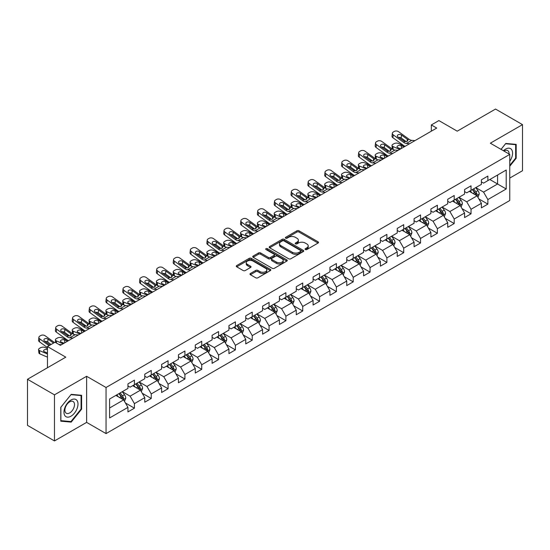 <?xml version="1.0" encoding="UTF-8"?>
<svg xmlns="http://www.w3.org/2000/svg" width="550" height="550" viewBox="0 0 550 550"><rect width="100%" height="100%" fill="white"/><g stroke="black" fill="none" stroke-linecap="round" stroke-linejoin="round"><path stroke-width="0.82" d="M305.346 249.542A1.045 0.605 0 0 0 306.831 249.542L318.079 243.045A1.499 0.866 0 0 0 318.519 242.433A1.499 0.866 0 0 0 318.079 241.821L299.021 230.814A1.499 0.866 0 0 0 296.904 230.814L285.649 237.311A1.045 0.605 0 0 0 285.34 237.738A1.045 0.605 0 0 0 285.649 238.171A1.045 0.605 0 0 0 287.134 238.171L288.592 237.325A4.792 2.764 0 0 1 295.364 237.325L296.952 238.246A4.792 2.764 0 0 1 298.361 240.199A4.792 2.764 0 0 1 296.952 242.158L295.501 242.997A1.045 0.605 0 0 0 295.192 243.43A1.045 0.605 0 0 0 295.501 243.856A1.045 0.605 0 0 0 296.979 243.856L298.437 243.018A4.792 2.764 0 0 1 305.216 243.018L306.804 243.932A4.792 2.764 0 0 1 308.206 245.891A4.792 2.764 0 0 1 306.804 247.844L305.346 248.683A1.045 0.605 0 0 0 305.044 249.116A1.045 0.605 0 0 0 305.346 249.542L305.346 248.683M250.408 273.494A1.499 0.866 0 0 0 249.975 274.106A1.499 0.866 0 0 0 250.408 274.718L255.757 277.805A1.499 0.866 0 0 0 257.874 277.805L270.373 270.586A1.499 0.866 0 0 0 270.813 269.974A1.499 0.866 0 0 0 270.373 269.369L251.309 258.363A1.499 0.866 0 0 0 249.191 258.363L236.699 265.574A1.499 0.866 0 0 0 236.259 266.186A1.499 0.866 0 0 0 236.699 266.798L243.155 270.531A1.499 0.866 0 0 0 245.272 270.531L250.621 267.438A1.499 0.866 0 0 0 251.061 266.826A1.499 0.866 0 0 0 250.621 266.221L247.417 264.371A4.008 2.31 0 0 1 246.249 262.735A4.008 2.31 0 0 1 248.717 260.597A4.008 2.31 0 0 1 253.083 261.099L265.636 268.345A4.008 2.31 0 0 1 266.805 269.974A4.008 2.31 0 0 1 264.337 272.113A4.008 2.31 0 0 1 259.971 271.611L257.874 270.407A1.499 0.866 0 0 0 255.757 270.407L250.408 273.494L250.408 274.718L255.757 271.652L255.757 270.407M509.768 178.076L522.5 170.727L522.5 124.63L495.529 109.058L457.229 131.175L438.886 120.581L431.331 124.946L436.728 128.061L60.404 345.324L55.014 342.21L47.458 346.569L47.458 367.751M54.471 394.845L54.471 440.942L86.625 422.379L86.625 376.283L54.471 394.845L27.5 379.273L65.801 357.163L47.458 346.569M86.625 376.283L106.047 387.496L509.768 154.406L509.768 200.502L106.047 433.592L106.047 387.496M522.5 124.63L490.346 143.192L509.768 154.406M288.695 258.789A1.499 0.866 0 0 0 290.812 258.789L303.311 251.577A1.499 0.866 0 0 0 303.744 250.965A1.499 0.866 0 0 0 303.311 250.353L284.247 239.346A1.499 0.866 0 0 0 282.129 239.346L269.631 246.558A1.499 0.866 0 0 0 269.191 247.17A1.499 0.866 0 0 0 269.631 247.782L288.695 258.789M266.399 249.769A1.045 0.605 0 0 1 267.458 249.913L286.818 261.092L274.347 268.297A1.499 0.866 0 0 1 272.229 268.297L253.165 257.29L258.514 254.224L258.514 252.979L253.165 256.066A1.499 0.866 0 0 0 252.725 256.678A1.499 0.866 0 0 0 253.165 257.29L253.165 256.066M258.514 254.224A1.499 0.866 0 0 1 260.631 254.224L260.631 252.979A1.499 0.866 0 0 0 258.514 252.979M260.631 252.979L268.359 257.441A1.499 0.866 0 0 0 270.476 257.441L274.024 255.393A1.499 0.866 0 0 0 274.464 254.788A1.499 0.866 0 0 0 274.024 254.176L265.98 249.528A1.045 0.605 0 0 1 265.671 249.095A1.045 0.605 0 0 1 266.317 248.538A1.045 0.605 0 0 1 267.458 248.669L286.839 259.861A1.499 0.866 0 0 1 287.279 260.473A1.499 0.866 0 0 1 286.839 261.085L286.839 259.861M54.471 440.942L27.5 425.37L27.5 379.273M125.414 402.971L134.42 408.176L134.42 403.631L144.774 397.65L144.774 402.194L151.25 398.461L151.25 393.91L161.611 387.929L161.611 392.48L168.08 388.74L168.08 384.196L178.441 378.214L178.441 382.759L184.91 379.026L184.91 374.474L195.271 368.5L195.271 373.044L201.74 369.304L201.74 364.76L212.101 358.779L212.101 363.33L218.577 359.59L218.577 355.046L228.931 349.064L228.931 353.609L235.407 349.876L235.407 345.324L245.761 339.343L245.761 343.894L252.237 340.154L252.237 335.61L262.591 329.629L262.591 334.173L269.067 330.44L269.067 325.889L279.421 319.914L279.421 324.459L285.897 320.719L285.897 316.174L296.257 310.193L296.257 314.744L302.727 311.004L302.727 306.453L313.087 300.479L313.087 305.023L319.557 301.283L319.557 296.739L329.918 290.757L329.918 295.309L336.387 291.569L336.387 287.024L346.748 281.043L346.748 285.587L353.224 281.854L353.224 277.303L363.578 271.322L363.578 275.873L370.054 272.133L370.054 267.589L380.408 261.607L380.408 266.152L386.884 262.419L386.884 257.868L397.237 251.893L397.237 256.438L403.714 252.697L403.714 248.153L414.067 242.172L414.067 246.723L420.544 242.983L420.544 238.439L430.904 232.458L430.904 237.002L437.374 233.269L437.374 228.718L447.734 222.736L447.734 227.288L454.204 223.548L454.204 219.003L464.564 213.022L464.564 217.566L471.034 213.833L471.034 209.282L481.394 203.308L481.394 207.852L487.871 204.112L487.871 199.567L506.206 188.98L506.206 170.039L497.578 175.024L497.578 183.996L506.206 188.98M134.42 408.176L127.944 411.916L127.944 407.364L109.601 417.952L109.601 399.018L127.944 388.431L127.944 383.879L134.42 380.146L134.42 384.691L144.774 378.709L144.774 374.165L151.25 370.425L151.25 374.976L161.611 368.995L161.611 364.451L168.08 360.711L168.08 365.255L178.441 359.281L178.441 354.729L184.91 350.996L184.91 355.541L195.271 349.559L195.271 345.015L201.74 341.275L201.74 345.826L212.101 339.845L212.101 335.294L218.577 331.561L218.577 336.105L228.931 330.124L228.931 325.579L235.407 321.839L235.407 326.391L245.761 320.409L245.761 315.865L252.237 312.125L252.237 316.669L262.591 310.695L262.591 306.144L269.067 302.411L269.067 306.955L279.421 300.974L279.421 296.429L285.897 292.689L285.897 297.241L296.257 291.259L296.257 286.708L302.727 282.975L302.727 287.519L313.087 281.538L313.087 276.994L319.557 273.254L319.557 277.805L329.918 271.824L329.918 267.272L336.387 263.539L336.387 268.084L346.748 262.103L346.748 257.558L353.224 253.818L353.224 258.369L363.578 252.388L363.578 247.844L370.054 244.104L370.054 248.648L380.408 242.674L380.408 238.123L386.884 234.389L386.884 238.934L397.237 232.952L397.237 228.408L403.714 224.668L403.714 229.219L414.067 223.238L414.067 218.687L420.544 214.954L420.544 219.498L430.904 213.517L430.904 208.972L437.374 205.232L437.374 209.784L447.734 203.803L447.734 199.258L454.204 195.518L454.204 200.062L464.564 194.088L464.564 189.537L471.034 185.804L471.034 190.348L481.394 184.367L481.394 179.822L487.871 176.083L487.871 180.634L506.206 170.039M132.694 385.688L140.463 390.177L130.103 396.151L122.334 391.669M127.944 385.935L130.103 387.186L134.42 384.691M130.103 396.151L134.42 403.631M140.463 390.177L144.774 397.65M149.524 375.973L157.293 380.456L146.933 386.437L139.164 381.954M144.774 376.221L146.933 377.465L151.25 374.976M146.933 386.437L151.25 393.91M157.293 380.456L161.611 387.929M166.354 366.252L174.123 370.741L163.762 376.723L155.994 372.233M161.611 366.506L163.762 367.751L168.08 365.255M163.762 376.723L168.08 384.196M174.123 370.741L178.441 378.214M183.184 356.538L190.953 361.02L180.599 367.001L172.831 362.519M178.441 356.785L180.599 358.029L184.91 355.541M180.599 367.001L184.91 374.474M190.953 361.02L195.271 368.5M200.014 346.823L207.783 351.306L197.429 357.287L189.661 352.797M195.271 347.071L197.429 348.315L201.74 345.826M197.429 357.287L201.74 364.76M207.783 351.306L212.101 358.779M216.844 337.102L224.613 341.591L214.259 347.566L206.491 343.083M212.101 337.349L214.259 338.601L218.577 336.105M214.259 347.566L218.577 355.046M224.613 341.591L228.931 349.064M233.681 327.387L241.443 331.87L231.089 337.851L223.321 333.369M228.931 327.635L231.089 328.879L235.407 326.391M231.089 337.851L235.407 345.324M241.443 331.87L245.761 339.343M250.511 317.666L258.28 322.156L247.919 328.13L240.151 323.647M245.761 317.921L247.919 319.165L252.237 316.669M247.919 328.13L252.237 335.61M258.28 322.156L262.591 329.629M267.341 307.952L275.11 312.434L264.749 318.416L256.981 313.933M262.591 308.199L264.749 309.444L269.067 306.955M264.749 318.416L269.067 325.889M275.11 312.434L279.421 319.914M284.171 298.238L291.94 302.72L281.579 308.701L273.811 304.212M279.421 298.485L281.579 299.729L285.897 297.241M281.579 308.701L285.897 316.174M291.94 302.72L296.257 310.193M301.001 288.516L308.77 292.999L298.409 298.98L290.641 294.498M296.257 288.764L298.409 290.015L302.727 287.519M298.409 298.98L302.727 306.453M308.77 292.999L313.087 300.479M317.831 278.802L325.6 283.284L315.246 289.266L307.478 284.776M313.087 279.049L315.246 280.294L319.557 277.805M315.246 289.266L319.557 296.739M325.6 283.284L329.918 290.757M334.661 269.081L342.43 273.57L332.076 279.544L324.308 275.062M329.918 269.335L332.076 270.579L336.387 268.084M332.076 279.544L336.387 287.024M342.43 273.57L346.748 281.043M351.491 259.366L359.26 263.849L348.906 269.83L341.137 265.347M346.748 259.614L348.906 260.858L353.224 258.369M348.906 269.83L353.224 277.303M359.26 263.849L363.578 271.322M368.328 249.645L376.09 254.134L365.736 260.116L357.967 255.626M363.578 249.899L365.736 251.144L370.054 248.648M365.736 260.116L370.054 267.589M376.09 254.134L380.408 261.607M385.158 239.931L392.927 244.413L382.566 250.394L374.797 245.912M380.408 240.178L382.566 241.423L386.884 238.934M382.566 250.394L386.884 257.868M392.927 244.413L397.237 251.893M401.988 230.216L409.757 234.699L399.396 240.68L391.627 236.191M397.237 230.464L399.396 231.708L403.714 229.219M399.396 240.68L403.714 248.153M409.757 234.699L414.067 242.172M418.818 220.495L426.587 224.984L416.226 230.959L408.457 226.476M414.067 220.742L416.226 221.994L420.544 219.498M416.226 230.959L420.544 238.439M426.587 224.984L430.904 232.458M435.648 210.781L443.417 215.263L433.056 221.244L425.288 216.762M430.904 211.028L433.056 212.272L437.374 209.784M433.056 221.244L437.374 228.718M443.417 215.263L447.734 222.736M452.478 201.059L460.247 205.549L449.893 211.53L442.124 207.041M447.734 201.314L449.893 202.558L454.204 200.062M449.893 211.53L454.204 219.003M460.247 205.549L464.564 213.022M469.308 191.345L477.077 195.827L466.723 201.809L458.954 197.326M464.564 191.593L466.723 192.837L471.034 190.348M466.723 201.809L471.034 209.282M477.077 195.827L481.394 203.308M489.809 179.513L497.578 183.996L483.553 192.094L475.784 187.605M481.394 181.878L483.553 183.123L487.871 180.634M483.553 192.094L487.871 199.567M86.625 422.379L106.047 433.592M431.331 124.946L431.331 131.175M109.601 407.99L123.633 399.891L115.864 395.409M123.633 399.891L127.944 407.364M478.857 198.914L487.871 204.112M462.027 208.629L471.034 213.833M445.197 218.35L454.204 223.548M428.368 228.064L437.374 233.269M411.538 237.779L420.544 242.983M394.707 247.5L403.714 252.697M377.871 257.214L386.884 262.419M361.041 266.936L370.054 272.133M344.211 276.65L353.224 281.854M327.381 286.371L336.387 291.569M310.551 296.086L319.557 301.283M293.721 305.8L302.727 311.004M276.891 315.521L285.897 320.719M260.061 325.236L269.067 330.44M243.224 334.957L252.237 340.154M226.394 344.671L235.407 349.876M209.564 354.386L218.577 359.59M192.734 364.107L201.74 369.304M175.904 373.821L184.91 379.026M159.074 383.543L168.08 388.74M142.244 393.257L151.25 398.461M509.768 166.251L516.189 158.262L516.189 144.382L505.78 143.454L501.029 149.359M60.782 421.19L71.198 422.118L81.606 409.166L81.606 395.285L71.198 394.357L60.782 407.309L60.782 421.19M515.646 157.953L516.189 158.262M81.07 408.856L81.606 409.166M70.097 421.486L71.198 422.118M305.766 249.686L306.804 249.088A4.792 2.764 0 0 0 308.206 247.136L308.206 245.891M298.361 240.199L298.361 241.45A4.792 2.764 0 0 1 296.952 243.403L295.921 244.001M318.065 243.059L299.021 232.066A1.499 0.866 0 0 0 296.904 232.066L286.069 238.315M303.291 251.584L284.247 240.591A1.499 0.866 0 0 0 282.129 240.591L269.651 247.796M300.664 251.391A1.045 0.605 0 0 0 300.967 250.965A1.045 0.605 0 0 0 300.664 250.532L283.931 240.873A1.045 0.605 0 0 0 282.446 240.873L280.913 241.759A4.792 2.764 0 0 0 279.51 243.719A4.792 2.764 0 0 0 280.913 245.671L292.346 252.278A4.792 2.764 0 0 0 299.124 252.278L300.664 251.391L300.664 252.636A1.045 0.605 0 0 0 300.967 252.209L300.967 250.965M279.51 243.719L279.51 244.963A4.792 2.764 0 0 0 280.913 246.923L280.913 245.671M300.664 252.636L299.124 253.522A4.792 2.764 0 0 1 292.346 253.522L280.913 246.923M260.631 254.224L268.359 258.692A1.499 0.866 0 0 0 270.476 258.692L274.024 256.644A1.499 0.866 0 0 0 274.464 256.032L274.464 254.788M276.382 262.075A4.008 2.31 0 0 0 280.748 262.577A4.008 2.31 0 0 0 283.222 260.439A4.008 2.31 0 0 0 282.047 258.803L277.626 256.252A1.499 0.866 0 0 0 275.509 256.252L271.961 258.301A1.499 0.866 0 0 0 271.521 258.913A1.499 0.866 0 0 0 271.961 259.524L276.382 262.075L276.382 263.319A4.008 2.31 0 0 0 280.748 263.821A4.008 2.31 0 0 0 283.222 261.683L283.222 260.439M271.521 258.913L271.521 260.157A1.499 0.866 0 0 0 271.961 260.769L271.961 259.524M276.382 263.319L271.961 260.769M266.805 269.974L266.805 271.226A4.008 2.31 0 0 1 264.337 273.364A4.008 2.31 0 0 1 259.971 272.862L257.874 271.652A1.499 0.866 0 0 0 255.757 271.652M246.249 262.735L246.249 263.979A4.008 2.31 0 0 0 247.417 265.616L247.417 264.371M250.601 267.451L247.417 265.616M270.373 269.369L270.373 270.586L251.309 259.607A1.499 0.866 0 0 0 249.191 259.607L236.72 266.812M477.929 197.306L479.215 194.074A4.042 2.337 -120 0 0 477.922 190.63L475.695 187.66M405.096 146.321L398.283 143.385A3.053 1.526 -5.9 0 0 393.979 143.708L392.899 144.327A3.053 1.526 -5.9 0 0 392.006 145.564A3.053 1.526 -5.9 0 0 392.886 146.499L393.202 149.566M471.817 192.789L470.305 190.774M399.699 149.435L392.886 146.499M476.451 195.47L477.029 194.246A4.042 2.337 -120 0 0 475.874 191.812L473.646 188.843M472.636 189.427L475.104 192.72A2.062 1.189 60 0 1 475.482 193.346L477.029 194.246M404.119 146.884L401.163 145.606A2.441 1.224 174.1 0 0 397.726 145.867A2.441 1.224 174.1 0 0 397.011 146.85A2.441 1.224 174.1 0 0 397.712 147.599L400.668 148.878M392.425 149.119A3.053 1.526 174.1 0 1 392.342 148.851L392.006 145.564M400.936 148.72A2.441 1.224 -5.9 0 0 400.139 148.644M472.354 189.585L474.581 192.562A4.042 2.337 60 0 1 475.736 194.996M409.558 143.743L406.347 143.468A7.631 4.407 60 0 1 403.556 142.306L393.223 134.833L392.886 137.727A3.053 1.966 -173.3 0 1 392.013 136.132L392.349 133.238A3.053 1.966 6.7 0 0 393.223 134.833M405.109 146.314A11.447 6.607 60 0 1 403.219 145.2L392.886 137.727M414.954 140.628L411.737 140.353A7.631 4.407 60 0 1 408.953 139.191L398.619 131.718A3.053 1.966 6.7 0 0 394.322 131.416L393.243 132.041A3.053 1.966 6.7 0 0 392.349 133.238M407.268 141.288L407.186 139.178L407.784 139.865L407.192 141.336L404.717 141.639L398.049 137.06A2.441 1.574 -173.3 0 1 397.348 135.781A2.441 1.574 -173.3 0 1 398.062 134.826A2.441 1.574 -173.3 0 1 401.5 135.066L401.163 137.961L406.292 141.673M401.163 137.961A2.441 1.574 6.7 0 0 398.551 137.424M407.186 139.178L401.5 135.066M408.953 139.191L407.784 139.865L407.908 140.305M509.768 161.26A9.921 5.727 120 0 0 511.638 157.754A9.921 5.727 120 0 0 511.019 148.974A9.921 5.727 120 0 0 503.415 150.741M514.979 144.272L515.646 144.664L515.646 158.111L509.768 165.426M501.05 149.373L505.56 143.756L515.646 144.664M509.08 154.007A6.793 3.919 120 0 0 507.678 150.59A6.793 3.919 120 0 0 504.02 151.092M70.977 416.212A9.921 5.727 120 0 0 77.99 404.064A9.921 5.727 120 0 0 70.977 400.015A9.921 5.727 120 0 0 63.965 412.163A9.921 5.727 120 0 0 70.977 416.212M69.706 412.919A6.793 3.919 120 0 0 74.14 406.938A6.793 3.919 120 0 0 73.095 401.493A6.793 3.919 120 0 0 69.706 401.83A6.793 3.919 120 0 0 65.264 407.818A6.793 3.919 120 0 0 66.309 413.256A6.793 3.919 120 0 0 69.706 412.919M60.892 407.213L70.977 394.666L81.07 395.567L81.07 409.014L70.977 421.561L60.892 420.661L60.892 407.213M80.396 395.175L81.07 395.567M461.099 207.02L462.385 203.789A4.042 2.337 -120 0 0 461.092 200.344L458.865 197.374M392.728 153.464L389.51 153.189A7.631 4.407 60 0 1 386.726 152.027L376.393 144.554L376.056 147.448L386.389 154.921A11.447 6.607 60 0 0 388.279 156.028L381.446 153.099A3.053 1.526 -5.9 0 0 377.149 153.422L376.069 154.048A3.053 1.526 -5.9 0 0 375.176 155.279A3.053 1.526 -5.9 0 0 376.056 156.214L376.372 159.28M454.987 202.51L453.468 200.489M382.869 159.156L376.056 156.214M459.621 205.184L460.199 203.961A4.042 2.337 -120 0 0 459.044 201.534L456.816 198.557M455.806 199.141L458.274 202.441A2.062 1.189 60 0 1 458.645 203.067L460.199 203.961M387.289 156.599L384.333 155.327A2.441 1.224 174.1 0 0 380.896 155.581A2.441 1.224 174.1 0 0 380.174 156.571A2.441 1.224 174.1 0 0 380.882 157.314L383.838 158.593M375.595 158.84A3.053 1.526 174.1 0 1 375.513 158.565L375.176 155.279M384.106 158.441A2.441 1.224 -5.9 0 0 383.309 158.366M455.524 199.306L457.751 202.276A4.042 2.337 60 0 1 458.906 204.71M444.269 216.741L445.555 213.51A4.042 2.337 -120 0 0 444.263 210.066L442.035 207.089M371.429 165.756L364.616 162.821A3.053 1.526 -5.9 0 0 360.319 163.137L359.239 163.762A3.053 1.526 -5.9 0 0 358.346 165A3.053 1.526 -5.9 0 0 359.226 165.935L359.542 169.001M438.151 212.224L436.638 210.203M366.039 168.871L359.226 165.935M442.791 214.906L443.369 213.682A4.042 2.337 -120 0 0 442.214 211.248L439.986 208.278M438.976 208.863L441.444 212.156A2.062 1.189 60 0 1 441.815 212.781L443.369 213.682M370.459 166.32L367.503 165.041A2.441 1.224 174.1 0 0 364.059 165.296A2.441 1.224 174.1 0 0 363.344 166.286A2.441 1.224 174.1 0 0 364.045 167.035L367.008 168.314M358.765 168.554A3.053 1.526 174.1 0 1 358.683 168.286L358.346 165M367.276 168.156A2.441 1.224 -5.9 0 0 366.479 168.08M438.694 209.021L440.914 211.998A4.042 2.337 60 0 1 442.076 214.424M398.124 150.349L394.907 150.074A7.631 4.407 60 0 1 392.116 148.912L381.789 141.439A3.053 1.966 6.7 0 0 377.486 141.137L376.406 141.756A3.053 1.966 6.7 0 0 375.519 142.952A3.053 1.966 6.7 0 0 376.393 144.554M390.438 151.002L390.349 148.892L390.954 149.579L390.362 151.051L387.888 151.353L381.219 146.781A2.441 1.574 -173.3 0 1 380.518 145.496A2.441 1.574 -173.3 0 1 381.232 144.54A2.441 1.574 -173.3 0 1 384.67 144.787L384.333 147.682L389.455 151.387M384.333 147.682A2.441 1.574 6.7 0 0 381.721 147.146M376.056 147.448A3.053 1.966 -173.3 0 1 375.183 145.846L375.519 142.952M390.349 148.892L384.67 144.787M392.116 148.912L390.954 149.579L391.071 150.019M375.897 163.178L372.68 162.903A7.631 4.407 60 0 1 369.896 161.741L359.562 154.268L359.226 157.162A3.053 1.966 -173.3 0 1 358.353 155.567L358.689 152.666A3.053 1.966 6.7 0 0 359.562 154.268M371.449 165.749A11.447 6.607 60 0 1 369.552 164.636L359.226 157.162M381.294 160.064L378.077 159.789A7.631 4.407 60 0 1 375.286 158.627L364.959 151.154A3.053 1.966 6.7 0 0 360.656 150.851L359.576 151.477A3.053 1.966 6.7 0 0 358.689 152.666M373.608 160.724L373.519 158.613L374.124 159.301L373.533 160.765L371.058 161.067L364.389 156.496A2.441 1.574 -173.3 0 1 363.688 155.217A2.441 1.574 -173.3 0 1 364.402 154.261A2.441 1.574 -173.3 0 1 367.84 154.502L367.503 157.396L372.625 161.102M367.503 157.396A2.441 1.574 6.7 0 0 364.891 156.86M373.519 158.613L367.84 154.502M375.286 158.627L374.124 159.301L374.241 159.741M427.439 226.456L428.718 223.224A4.042 2.337 -120 0 0 427.433 219.78L425.205 216.81M354.599 175.471L347.786 172.535A3.053 1.526 -5.9 0 0 343.489 172.858L342.409 173.477A3.053 1.526 -5.9 0 0 341.516 174.714A3.053 1.526 -5.9 0 0 342.396 175.649L342.712 178.716M421.321 221.946L419.808 219.924M349.202 178.592L342.396 175.649M425.961 224.62L426.539 223.396A4.042 2.337 -120 0 0 425.384 220.962L423.156 217.992M422.139 218.577L424.614 221.877A2.062 1.189 60 0 1 424.985 222.502L426.539 223.396M353.629 176.034L350.666 174.756A2.441 1.224 174.1 0 0 347.229 175.017A2.441 1.224 174.1 0 0 346.514 176.007A2.441 1.224 174.1 0 0 347.215 176.749L350.178 178.028M341.935 178.276A3.053 1.526 174.1 0 1 341.853 178.001L341.516 174.714M350.446 177.87A2.441 1.224 -5.9 0 0 349.649 177.801M421.857 218.742L424.084 221.712A4.042 2.337 60 0 1 425.246 224.146M410.609 236.177L411.888 232.939A4.042 2.337 -120 0 0 410.603 229.501L408.375 226.524M342.238 182.614L339.02 182.339A7.631 4.407 60 0 1 336.229 181.177L325.903 173.704L325.559 176.598L335.892 184.071A11.447 6.607 60 0 0 337.782 185.178L330.956 182.249A3.053 1.526 -5.9 0 0 326.659 182.572L325.579 183.198A3.053 1.526 -5.9 0 0 324.686 184.436A3.053 1.526 -5.9 0 0 325.559 185.364L325.875 188.437M404.491 231.66L402.978 229.639M332.372 188.306L325.559 185.364M409.131 234.334L409.709 233.117A4.042 2.337 -120 0 0 408.554 230.684L406.326 227.707M405.309 228.291L407.784 231.591A2.062 1.189 60 0 1 408.155 232.217L409.709 233.117M336.799 185.749L333.836 184.477A2.441 1.224 174.1 0 0 330.399 184.731A2.441 1.224 174.1 0 0 329.684 185.721A2.441 1.224 174.1 0 0 330.385 186.471L333.348 187.742M325.098 187.99A3.053 1.526 174.1 0 1 325.022 187.715L324.686 184.436M333.616 187.591A2.441 1.224 -5.9 0 0 332.812 187.516M405.027 228.456L407.254 231.433A4.042 2.337 60 0 1 408.416 233.86M393.779 245.891L395.058 242.66A4.042 2.337 -120 0 0 393.772 239.216L391.545 236.246M320.939 194.906L314.126 191.971A3.053 1.526 -5.9 0 0 309.829 192.294L308.749 192.913A3.053 1.526 -5.9 0 0 307.856 194.15A3.053 1.526 -5.9 0 0 308.729 195.085L309.045 198.151M387.661 241.374L386.148 239.36M315.542 198.021L308.729 195.085M392.301 244.056L392.879 242.832A4.042 2.337 -120 0 0 391.717 240.398L389.489 237.428M388.479 238.012L390.947 241.312A2.062 1.189 60 0 1 391.325 241.938L392.879 242.832M319.969 195.47L317.006 194.191A2.441 1.224 174.1 0 0 313.569 194.452A2.441 1.224 174.1 0 0 312.854 195.436A2.441 1.224 174.1 0 0 313.555 196.185L316.511 197.464M308.268 197.704A3.053 1.526 174.1 0 1 308.192 197.436L307.856 194.15M316.779 197.306A2.441 1.224 -5.9 0 0 315.982 197.237M388.197 238.178L390.424 241.147A4.042 2.337 60 0 1 391.579 243.581M359.067 172.892L355.85 172.618A7.631 4.407 60 0 1 353.059 171.456L342.732 163.989L342.396 166.884A3.053 1.966 -173.3 0 1 341.522 165.282L341.859 162.387A3.053 1.966 6.7 0 0 342.732 163.989M354.619 175.464A11.447 6.607 60 0 1 352.722 174.35L342.396 166.884M364.457 169.778L361.247 169.503A7.631 4.407 60 0 1 358.456 168.341L348.123 160.875A3.053 1.966 6.7 0 0 343.826 160.572L342.746 161.191A3.053 1.966 6.7 0 0 341.859 162.387M356.778 170.438L356.689 168.328L357.294 169.015L356.696 170.486L354.228 170.789L347.552 166.21A2.441 1.574 -173.3 0 1 346.857 164.931A2.441 1.574 -173.3 0 1 347.566 163.976A2.441 1.574 -173.3 0 1 351.01 164.216L350.666 167.118L355.795 170.823M350.666 167.118A2.441 1.574 6.7 0 0 348.061 166.574M356.689 168.328L351.01 164.216M358.456 168.341L357.294 169.015L357.411 169.455M347.627 179.499L344.417 179.224A7.631 4.407 60 0 1 341.626 178.062L331.293 170.589A3.053 1.966 6.7 0 0 326.996 170.287L325.916 170.912A3.053 1.966 6.7 0 0 325.029 172.102A3.053 1.966 6.7 0 0 325.903 173.704M339.948 180.153L339.859 178.049L340.464 178.729L339.866 180.201L337.391 180.503L330.722 175.931A2.441 1.574 -173.3 0 1 330.028 174.653A2.441 1.574 -173.3 0 1 330.736 173.697A2.441 1.574 -173.3 0 1 334.18 173.938L333.836 176.832L338.965 180.538M333.836 176.832A2.441 1.574 6.7 0 0 331.231 176.296M325.559 176.598A3.053 1.966 -173.3 0 1 324.686 174.996L325.029 172.102M339.859 178.049L334.18 173.938M341.626 178.062L340.464 178.729L340.581 179.169M325.407 192.328L322.19 192.053A7.631 4.407 60 0 1 319.399 190.891L309.072 183.418L308.729 186.312A3.053 1.966 -173.3 0 1 307.856 184.718L308.192 181.823A3.053 1.966 6.7 0 0 309.072 183.418M320.952 194.899A11.447 6.607 60 0 1 319.062 193.786L308.729 186.312M330.798 189.214L327.587 188.939A7.631 4.407 60 0 1 324.796 187.777L314.462 180.304A3.053 1.966 6.7 0 0 310.166 180.001L309.086 180.627A3.053 1.966 6.7 0 0 308.192 181.823M323.118 189.874L323.029 187.763L323.634 188.451L323.036 189.922L320.561 190.224L313.892 185.646A2.441 1.574 -173.3 0 1 313.197 184.367A2.441 1.574 -173.3 0 1 313.906 183.411A2.441 1.574 -173.3 0 1 317.343 183.652L317.006 186.546L322.135 190.259M317.006 186.546A2.441 1.574 6.7 0 0 314.401 186.01M323.029 187.763L317.343 183.652M324.796 187.777L323.634 188.451L323.751 188.891M308.571 202.049L305.36 201.774A7.631 4.407 60 0 1 302.569 200.613L292.236 193.139L291.899 196.034A3.053 1.966 -173.3 0 1 291.026 194.432L291.363 191.538A3.053 1.966 6.7 0 0 292.236 193.139M304.123 204.614A11.447 6.607 60 0 1 302.232 203.507L291.899 196.034M313.968 198.935L310.757 198.66A7.631 4.407 60 0 1 307.966 197.498L297.632 190.025A3.053 1.966 6.7 0 0 293.336 189.722L292.256 190.341A3.053 1.966 6.7 0 0 291.363 191.538M306.288 199.588L306.199 197.478L306.804 198.165L306.206 199.636L303.731 199.939L297.062 195.367A2.441 1.574 -173.3 0 1 296.368 194.081A2.441 1.574 -173.3 0 1 297.076 193.126A2.441 1.574 -173.3 0 1 300.513 193.373L300.176 196.268L305.305 199.973M300.176 196.268A2.441 1.574 6.7 0 0 297.571 195.731M306.199 197.478L300.513 193.373M307.966 197.498L306.804 198.165L306.921 198.605M291.741 211.764L288.53 211.489A7.631 4.407 60 0 1 285.739 210.327L275.406 202.854L275.069 205.748A3.053 1.966 -173.3 0 1 274.196 204.153L274.532 201.259A3.053 1.966 6.7 0 0 275.406 202.854M287.293 214.335A11.447 6.607 60 0 1 285.402 213.221L275.069 205.748M297.137 208.649L293.92 208.374A7.631 4.407 60 0 1 291.136 207.212L280.803 199.739A3.053 1.966 6.7 0 0 276.506 199.437L275.426 200.062A3.053 1.966 6.7 0 0 274.532 201.259M289.451 209.309L289.369 207.199L289.974 207.886L289.376 209.357L286.901 209.653L280.232 205.081A2.441 1.574 -173.3 0 1 279.531 203.803A2.441 1.574 -173.3 0 1 280.246 202.847A2.441 1.574 -173.3 0 1 283.683 203.087L283.346 205.982L288.475 209.688M283.346 205.982A2.441 1.574 6.7 0 0 280.734 205.446M289.369 207.199L283.683 203.087M291.136 207.212L289.974 207.886L290.091 208.326M274.911 221.478L271.7 221.203A7.631 4.407 60 0 1 268.909 220.041L258.576 212.575L258.239 215.469A3.053 1.966 -173.3 0 1 257.366 213.867L257.702 210.973A3.053 1.966 6.7 0 0 258.576 212.575M265.052 227.178L258.239 224.235A3.053 1.526 -5.9 0 1 257.359 223.3A3.053 1.526 -5.9 0 1 258.252 222.062L259.332 221.444A3.053 1.526 -5.9 0 1 263.636 221.121L270.449 224.063A11.447 6.607 60 0 1 268.572 222.942L258.239 215.469M280.308 218.364L277.09 218.089A7.631 4.407 60 0 1 274.306 216.927L263.972 209.461A3.053 1.966 6.7 0 0 259.676 209.158L258.596 209.777A3.053 1.966 6.7 0 0 257.702 210.973M272.621 219.024L272.539 216.913L273.137 217.601L272.546 219.072L270.071 219.374L263.402 214.796A2.441 1.574 -173.3 0 1 262.701 213.517A2.441 1.574 -173.3 0 1 263.416 212.561A2.441 1.574 -173.3 0 1 266.853 212.809L266.516 215.703L271.645 219.409M266.516 215.703A2.441 1.574 6.7 0 0 263.904 215.167M272.539 216.913L266.853 212.809M274.306 216.927L273.137 217.601L273.261 218.041M258.081 231.199L254.863 230.924A7.631 4.407 60 0 1 252.079 229.762L241.746 222.289L241.409 225.184A3.053 1.966 -173.3 0 1 240.536 223.582L240.873 220.688A3.053 1.966 6.7 0 0 241.746 222.289M248.222 236.892L241.409 233.949A3.053 1.526 -5.9 0 1 240.529 233.021A3.053 1.526 -5.9 0 1 241.423 231.784L242.502 231.158A3.053 1.526 -5.9 0 1 246.799 230.835L253.612 233.778A11.447 6.607 60 0 1 251.742 232.657L241.409 225.184M263.478 228.085L260.26 227.81A7.631 4.407 60 0 1 257.469 226.648L247.143 219.175A3.053 1.966 6.7 0 0 242.839 218.873L241.759 219.498A3.053 1.966 6.7 0 0 240.873 220.688M255.791 228.738L255.702 226.634L256.307 227.315L255.716 228.786L253.241 229.089L246.572 224.517A2.441 1.574 -173.3 0 1 245.871 223.238A2.441 1.574 -173.3 0 1 246.586 222.282A2.441 1.574 -173.3 0 1 250.023 222.523L249.686 225.417L254.808 229.123M249.686 225.417A2.441 1.574 6.7 0 0 247.074 224.881M255.702 226.634L250.023 222.523M257.469 226.648L256.307 227.315L256.424 227.755M241.251 240.914L238.033 240.639A7.631 4.407 60 0 1 235.249 239.477L224.916 232.004L224.579 234.905A3.053 1.966 -173.3 0 1 223.706 233.303L224.042 230.409A3.053 1.966 6.7 0 0 224.916 232.004M236.803 243.485A11.447 6.607 60 0 1 234.905 242.371L224.579 234.905M246.647 237.799L243.43 237.524A7.631 4.407 60 0 1 240.639 236.363L230.312 228.889A3.053 1.966 6.7 0 0 226.009 228.587L224.929 229.212A3.053 1.966 6.7 0 0 224.042 230.409M238.961 238.459L238.872 236.349L239.477 237.036L238.886 238.508L236.411 238.81L229.742 234.231A2.441 1.574 -173.3 0 1 229.041 232.952A2.441 1.574 -173.3 0 1 229.756 231.997A2.441 1.574 -173.3 0 1 233.193 232.238L232.856 235.132L237.978 238.844M232.856 235.132A2.441 1.574 6.7 0 0 230.244 234.596M238.872 236.349L233.193 232.238M240.639 236.363L239.477 237.036L239.594 237.476M224.421 250.635L221.203 250.36A7.631 4.407 60 0 1 218.412 249.198L208.086 241.725L207.749 244.619A3.053 1.966 -173.3 0 1 206.876 243.018L207.212 240.123A3.053 1.966 6.7 0 0 208.086 241.725M214.555 256.327L207.749 253.385A3.053 1.526 -5.9 0 1 206.869 252.457A3.053 1.526 -5.9 0 1 207.762 251.219L208.842 250.594A3.053 1.526 -5.9 0 1 213.139 250.271L219.952 253.213A11.447 6.607 60 0 1 218.075 252.093L207.749 244.619M229.811 247.521L226.6 247.246A7.631 4.407 60 0 1 223.809 246.084L213.476 238.611A3.053 1.966 6.7 0 0 209.179 238.308L208.099 238.927A3.053 1.966 6.7 0 0 207.212 240.123M222.131 248.174L222.042 246.07L222.647 246.751L222.049 248.222L219.581 248.524L212.905 243.952A2.441 1.574 -173.3 0 1 212.211 242.674A2.441 1.574 -173.3 0 1 212.919 241.718A2.441 1.574 -173.3 0 1 216.363 241.959L216.019 244.853L221.148 248.559M216.019 244.853A2.441 1.574 6.7 0 0 213.414 244.317M222.042 246.07L216.363 241.959M223.809 246.084L222.647 246.751L222.764 247.191M207.591 260.349L204.373 260.074A7.631 4.407 60 0 1 201.582 258.913L191.256 251.439L190.912 254.334A3.053 1.966 -173.3 0 1 190.039 252.739L190.383 249.844A3.053 1.966 6.7 0 0 191.256 251.439M197.725 266.042L190.912 263.106A3.053 1.526 -5.9 0 1 190.039 262.171A3.053 1.526 -5.9 0 1 190.933 260.934L192.012 260.315A3.053 1.526 -5.9 0 1 196.309 259.992L203.122 262.928A11.447 6.607 60 0 1 201.245 261.807L190.912 254.334M212.981 257.235L209.77 256.96A7.631 4.407 60 0 1 206.979 255.798L196.646 248.325A3.053 1.966 6.7 0 0 192.349 248.022L191.269 248.648A3.053 1.966 6.7 0 0 190.383 249.844M205.301 257.895L205.212 255.784L205.817 256.472L205.219 257.943L202.744 258.246L196.075 253.667A2.441 1.574 -173.3 0 1 195.381 252.388A2.441 1.574 -173.3 0 1 196.089 251.433A2.441 1.574 -173.3 0 1 199.533 251.673L199.189 254.567L204.318 258.28M199.189 254.567A2.441 1.574 6.7 0 0 196.584 254.031M205.212 255.784L199.533 251.673M206.979 255.798L205.817 256.472L205.934 256.912M190.761 270.071L187.543 269.789A7.631 4.407 60 0 1 184.752 268.634L174.426 261.161L174.082 264.055A3.053 1.966 -173.3 0 1 173.209 262.453L173.546 259.559A3.053 1.966 6.7 0 0 174.426 261.161M186.306 272.635A11.447 6.607 60 0 1 184.415 271.528L174.082 264.055M196.151 266.956L192.94 266.674A7.631 4.407 60 0 1 190.149 265.512L179.816 258.046A3.053 1.966 6.7 0 0 175.519 257.744L174.439 258.363A3.053 1.966 6.7 0 0 173.546 259.559M188.471 267.609L188.382 265.499L188.987 266.186L188.389 267.657L185.914 267.96L179.245 263.388A2.441 1.574 -173.3 0 1 178.551 262.103A2.441 1.574 -173.3 0 1 179.259 261.147A2.441 1.574 -173.3 0 1 182.696 261.394L182.359 264.289L187.488 267.994M182.359 264.289A2.441 1.574 6.7 0 0 179.754 263.752M188.382 265.499L182.696 261.394M190.149 265.512L188.987 266.186L189.104 266.626M173.924 279.785L170.713 279.51A7.631 4.407 60 0 1 167.922 278.348L157.589 270.875L157.252 273.769A3.053 1.966 -173.3 0 1 156.379 272.168L156.716 269.273A3.053 1.966 6.7 0 0 157.589 270.875M164.065 285.478L157.252 282.542A3.053 1.526 -5.9 0 1 156.379 281.607A3.053 1.526 -5.9 0 1 157.272 280.369L158.352 279.744A3.053 1.526 -5.9 0 1 162.649 279.421L169.462 282.363A11.447 6.607 60 0 1 167.585 281.243L157.252 273.769M179.321 276.671L176.11 276.396A7.631 4.407 60 0 1 173.319 275.234L162.986 267.761A3.053 1.966 6.7 0 0 158.689 267.458L157.609 268.084A3.053 1.966 6.7 0 0 156.716 269.273M171.641 277.331L171.552 275.22L172.157 275.901L171.559 277.372L169.084 277.674L162.415 273.103A2.441 1.574 -173.3 0 1 161.721 271.824A2.441 1.574 -173.3 0 1 162.429 270.868A2.441 1.574 -173.3 0 1 165.866 271.109L165.529 274.003L170.658 277.709M165.529 274.003A2.441 1.574 6.7 0 0 162.924 273.467M171.552 275.22L165.866 271.109M173.319 275.234L172.157 275.901L172.274 276.347M157.094 289.499L153.883 289.224A7.631 4.407 60 0 1 151.092 288.062L140.759 280.596L140.422 283.491A3.053 1.966 -173.3 0 1 139.549 281.889L139.886 278.994A3.053 1.966 6.7 0 0 140.759 280.596M152.646 292.071A11.447 6.607 60 0 1 150.755 290.957L140.422 283.491M162.491 286.385L159.273 286.11A7.631 4.407 60 0 1 156.489 284.948L146.156 277.475A3.053 1.966 6.7 0 0 141.859 277.173L140.779 277.798A3.053 1.966 6.7 0 0 139.886 278.994M154.804 287.045L154.722 284.934L155.327 285.622L154.729 287.093L152.254 287.396L145.585 282.817A2.441 1.574 -173.3 0 1 144.884 281.538A2.441 1.574 -173.3 0 1 145.599 280.582A2.441 1.574 -173.3 0 1 149.036 280.823L148.699 283.718L153.828 287.43M148.699 283.718A2.441 1.574 6.7 0 0 146.087 283.181M154.722 284.934L149.036 280.823M156.489 284.948L155.327 285.622L155.444 286.062M140.264 299.221L137.053 298.946A7.631 4.407 60 0 1 134.262 297.784L123.929 290.311L123.592 293.205A3.053 1.966 -173.3 0 1 122.719 291.603L123.056 288.709A3.053 1.966 6.7 0 0 123.929 290.311M135.816 301.785A11.447 6.607 60 0 1 133.925 300.678L123.592 293.205M145.661 296.106L142.443 295.831A7.631 4.407 60 0 1 139.652 294.669L129.326 287.196A3.053 1.966 6.7 0 0 125.029 286.894L123.949 287.519A3.053 1.966 6.7 0 0 123.056 288.709M137.974 296.759L137.892 294.656L138.49 295.336L137.899 296.808L135.424 297.11L128.755 292.538A2.441 1.574 -173.3 0 1 128.054 291.259A2.441 1.574 -173.3 0 1 128.769 290.304A2.441 1.574 -173.3 0 1 132.206 290.544L131.869 293.439L136.998 297.144M131.869 293.439A2.441 1.574 6.7 0 0 129.257 292.903M137.892 294.656L132.206 290.544M139.652 294.669L138.49 295.336L138.614 295.776M123.434 308.935L120.216 308.66A7.631 4.407 60 0 1 117.432 307.498L107.099 300.025L106.762 302.919A3.053 1.966 -173.3 0 1 105.889 301.324L106.226 298.43A3.053 1.966 6.7 0 0 107.099 300.025M113.575 314.627L106.762 311.692A3.053 1.526 -5.9 0 1 105.882 310.757A3.053 1.526 -5.9 0 1 106.776 309.519L107.855 308.901A3.053 1.526 -5.9 0 1 112.152 308.577L118.965 311.513A11.447 6.607 60 0 1 117.095 310.393L106.762 302.919M128.831 305.821L125.613 305.546A7.631 4.407 60 0 1 122.822 304.384L112.496 296.911A3.053 1.966 6.7 0 0 108.192 296.608L107.113 297.234A3.053 1.966 6.7 0 0 106.226 298.43M121.144 306.481L121.055 304.37L121.66 305.058L121.069 306.529L118.594 306.831L111.925 302.252A2.441 1.574 -173.3 0 1 111.224 300.974A2.441 1.574 -173.3 0 1 111.939 300.018A2.441 1.574 -173.3 0 1 115.376 300.259L115.039 303.153L120.161 306.866M115.039 303.153A2.441 1.574 6.7 0 0 112.427 302.617M121.055 304.37L115.376 300.259M122.822 304.384L121.66 305.058L121.777 305.498M106.604 318.656L103.386 318.381A7.631 4.407 60 0 1 100.602 317.219L90.269 309.746L89.932 312.641A3.053 1.966 -173.3 0 1 89.059 311.039L89.396 308.144A3.053 1.966 6.7 0 0 90.269 309.746M102.156 321.221A11.447 6.607 60 0 1 100.258 320.114L89.932 312.641M112.001 315.542L108.783 315.267A7.631 4.407 60 0 1 105.992 314.105L95.666 306.632A3.053 1.966 6.7 0 0 91.362 306.329L90.282 306.948A3.053 1.966 6.7 0 0 89.396 308.144M104.314 316.195L104.225 314.084L104.83 314.772L104.239 316.243L101.764 316.546L95.095 311.974A2.441 1.574 -173.3 0 1 94.394 310.688A2.441 1.574 -173.3 0 1 95.109 309.732A2.441 1.574 -173.3 0 1 98.546 309.98L98.209 312.874L103.331 316.58M98.209 312.874A2.441 1.574 6.7 0 0 95.597 312.338M104.225 314.084L98.546 309.98M105.992 314.105L104.83 314.772L104.947 315.212M89.774 328.371L86.556 328.096A7.631 4.407 60 0 1 83.765 326.934L73.439 319.461L73.102 322.355A3.053 1.966 -173.3 0 1 72.229 320.76L72.566 317.859A3.053 1.966 6.7 0 0 73.439 319.461M85.326 330.942A11.447 6.607 60 0 1 83.428 329.828L73.102 322.355M95.164 325.256L91.953 324.981A7.631 4.407 60 0 1 89.162 323.819L78.829 316.346A3.053 1.966 6.7 0 0 74.532 316.044L73.453 316.669A3.053 1.966 6.7 0 0 72.566 317.859M87.484 325.916L87.395 323.806L88 324.493L87.402 325.957L84.934 326.26L78.258 321.688A2.441 1.574 -173.3 0 1 77.564 320.409A2.441 1.574 -173.3 0 1 78.272 319.454A2.441 1.574 -173.3 0 1 81.716 319.694L81.373 322.589L86.501 326.294M81.373 322.589A2.441 1.574 6.7 0 0 78.767 322.053M87.395 323.806L81.716 319.694M89.162 323.819L88 324.493L88.117 324.933M376.942 255.613L378.228 252.374A4.042 2.337 -120 0 0 376.936 248.93L374.715 245.96M304.109 204.627L297.296 201.685A3.053 1.526 -5.9 0 0 292.999 202.008L291.919 202.634A3.053 1.526 -5.9 0 0 291.026 203.864A3.053 1.526 -5.9 0 0 291.899 204.799L292.215 207.873M370.831 251.096L369.318 249.074M298.712 207.742L291.899 204.799M375.464 253.77L376.049 252.546A4.042 2.337 -120 0 0 374.887 250.119L372.659 247.143M371.649 247.727L374.117 251.027A2.062 1.189 60 0 1 374.495 251.653L376.049 252.546M303.139 205.184L300.176 203.913A2.441 1.224 174.1 0 0 296.739 204.167A2.441 1.224 174.1 0 0 296.024 205.157A2.441 1.224 174.1 0 0 296.725 205.899L299.681 207.178M291.438 207.426A3.053 1.526 174.1 0 1 291.363 207.151L291.026 203.864M299.949 207.027A2.441 1.224 -5.9 0 0 299.152 206.951M371.367 247.892L373.594 250.862A4.042 2.337 60 0 1 374.749 253.296M360.112 265.327L361.398 262.096A4.042 2.337 -120 0 0 360.106 258.651L357.878 255.674M287.279 214.342L280.466 211.406A3.053 1.526 -5.9 0 0 276.162 211.722L275.089 212.348A3.053 1.526 -5.9 0 0 274.189 213.586A3.053 1.526 -5.9 0 0 275.069 214.521L275.385 217.587M354.001 260.81L352.488 258.796M281.882 217.456L275.069 214.521M358.634 263.491L359.212 262.268A4.042 2.337 -120 0 0 358.057 259.834L355.829 256.864M354.819 257.448L357.287 260.741A2.062 1.189 60 0 1 357.665 261.367L359.212 262.268M286.303 214.906L283.346 213.627A2.441 1.224 174.1 0 0 279.909 213.881A2.441 1.224 174.1 0 0 279.194 214.871A2.441 1.224 174.1 0 0 279.895 215.621L282.851 216.899M274.608 217.14A3.053 1.526 174.1 0 1 274.532 216.872L274.189 213.586M283.119 216.741A2.441 1.224 -5.9 0 0 282.322 216.666M354.537 257.606L356.764 260.583A4.042 2.337 60 0 1 357.919 263.01M343.282 275.041L344.568 271.81A4.042 2.337 -120 0 0 343.276 268.366L341.048 265.396M337.171 270.531L335.658 268.51M341.804 273.206L342.382 271.982A4.042 2.337 -120 0 0 341.227 269.548L338.999 266.578M337.989 267.163L340.457 270.462A2.062 1.189 60 0 1 340.835 271.088L342.382 271.982M269.472 224.62L266.516 223.341A2.441 1.224 174.1 0 0 263.079 223.603A2.441 1.224 174.1 0 0 262.364 224.593A2.441 1.224 174.1 0 0 263.065 225.335L266.021 226.614M257.778 226.861A3.053 1.526 174.1 0 1 257.696 226.586L257.359 223.3M266.289 226.462A2.441 1.224 -5.9 0 0 265.492 226.387M337.707 267.327L339.934 270.298A4.042 2.337 60 0 1 341.089 272.731M326.452 284.762L327.738 281.524A4.042 2.337 -120 0 0 326.446 278.087L324.218 275.11M320.341 280.246L318.821 278.224M324.974 282.92L325.552 281.703A4.042 2.337 -120 0 0 324.397 279.269L322.169 276.293M321.159 276.884L323.627 280.177A2.062 1.189 60 0 1 323.998 280.803L325.552 281.703M252.643 234.341L249.686 233.062A2.441 1.224 174.1 0 0 246.249 233.317A2.441 1.224 174.1 0 0 245.527 234.307A2.441 1.224 174.1 0 0 246.235 235.056L249.191 236.328M240.948 236.576A3.053 1.526 174.1 0 1 240.866 236.308L240.529 233.021M249.459 236.177A2.441 1.224 -5.9 0 0 248.662 236.101M320.877 277.042L323.104 280.019A4.042 2.337 60 0 1 324.259 282.446M309.623 294.477L310.908 291.246A4.042 2.337 -120 0 0 309.616 287.801L307.388 284.831M236.782 243.492L229.969 240.556A3.053 1.526 -5.9 0 0 225.672 240.879L224.593 241.498A3.053 1.526 -5.9 0 0 223.699 242.736A3.053 1.526 -5.9 0 0 224.579 243.671L224.895 246.737M303.504 289.96L301.991 287.946M231.392 246.606L224.579 243.671M308.144 292.641L308.722 291.418A4.042 2.337 -120 0 0 307.567 288.984L305.339 286.014M304.329 286.598L306.797 289.898A2.062 1.189 60 0 1 307.168 290.524L308.722 291.418M235.812 244.056L232.856 242.777A2.441 1.224 174.1 0 0 229.412 243.038A2.441 1.224 174.1 0 0 228.697 244.028A2.441 1.224 174.1 0 0 229.398 244.771L232.361 246.049M224.118 246.29A3.053 1.526 174.1 0 1 224.036 246.022L223.699 242.736M232.629 245.891A2.441 1.224 -5.9 0 0 231.832 245.822M304.047 286.763L306.268 289.733A4.042 2.337 60 0 1 307.429 292.167M292.793 304.198L294.071 300.96A4.042 2.337 -120 0 0 292.786 297.522L290.558 294.546M286.674 299.681L285.161 297.66M291.314 302.356L291.892 301.132A4.042 2.337 -120 0 0 290.737 298.705L288.509 295.728M287.492 296.312L289.967 299.613A2.062 1.189 60 0 1 290.338 300.238L291.892 301.132M218.982 253.77L216.019 252.498A2.441 1.224 174.1 0 0 212.582 252.752A2.441 1.224 174.1 0 0 211.867 253.742A2.441 1.224 174.1 0 0 212.568 254.492L215.531 255.764M207.288 256.011A3.053 1.526 174.1 0 1 207.206 255.736L206.869 252.457M215.799 255.613A2.441 1.224 -5.9 0 0 215.002 255.537M287.21 296.478L289.438 299.447A4.042 2.337 60 0 1 290.599 301.881M275.962 313.913L277.241 310.681A4.042 2.337 -120 0 0 275.956 307.237L273.728 304.267M269.844 309.396L268.331 307.381M274.484 312.077L275.062 310.853A4.042 2.337 -120 0 0 273.907 308.419L271.679 305.449M270.662 306.034L273.137 309.327A2.062 1.189 60 0 1 273.508 309.952L275.062 310.853M202.153 263.491L199.189 262.212A2.441 1.224 174.1 0 0 195.752 262.474A2.441 1.224 174.1 0 0 195.037 263.457A2.441 1.224 174.1 0 0 195.738 264.206L198.701 265.485M190.451 265.726A3.053 1.526 174.1 0 1 190.376 265.457L190.039 262.171M198.969 265.327A2.441 1.224 -5.9 0 0 198.165 265.251M270.38 306.192L272.607 309.169A4.042 2.337 60 0 1 273.769 311.603M259.132 323.627L260.411 320.396A4.042 2.337 -120 0 0 259.126 316.951L256.898 313.981M186.292 272.649L179.479 269.706A3.053 1.526 -5.9 0 0 175.182 270.029L174.103 270.655A3.053 1.526 -5.9 0 0 173.209 271.886A3.053 1.526 -5.9 0 0 174.082 272.821L174.398 275.887M253.014 319.117L251.501 317.096M180.895 275.763L174.082 272.821M257.654 321.791L258.232 320.567A4.042 2.337 -120 0 0 257.07 318.134L254.843 315.164M253.832 315.748L256.3 319.048A2.062 1.189 60 0 1 256.678 319.674L258.232 320.567M185.322 273.206L182.359 271.927A2.441 1.224 174.1 0 0 178.922 272.188A2.441 1.224 174.1 0 0 178.207 273.178A2.441 1.224 174.1 0 0 178.908 273.921L181.864 275.199M173.621 275.447A3.053 1.526 174.1 0 1 173.546 275.172L173.209 271.886M182.133 275.048A2.441 1.224 -5.9 0 0 181.335 274.972M253.55 315.913L255.778 318.883A4.042 2.337 60 0 1 256.933 321.317M242.296 333.348L243.581 330.117A4.042 2.337 -120 0 0 242.289 326.673L240.068 323.696M236.184 328.831L234.671 326.81M240.817 331.512L241.402 330.289A4.042 2.337 -120 0 0 240.24 327.855L238.012 324.885M237.002 325.469L239.47 328.762A2.062 1.189 60 0 1 239.848 329.388L241.402 330.289M168.493 282.927L165.529 281.648A2.441 1.224 174.1 0 0 162.092 281.903A2.441 1.224 174.1 0 0 161.377 282.893A2.441 1.224 174.1 0 0 162.078 283.642L165.034 284.914M156.791 285.161A3.053 1.526 174.1 0 1 156.716 284.893L156.379 281.607M165.303 284.762A2.441 1.224 -5.9 0 0 164.505 284.687M236.72 325.627L238.947 328.604A4.042 2.337 60 0 1 240.103 331.031M225.466 343.062L226.751 339.831A4.042 2.337 -120 0 0 225.459 336.387L223.231 333.417M152.632 292.077L145.819 289.142A3.053 1.526 -5.9 0 0 141.515 289.465L140.442 290.084A3.053 1.526 -5.9 0 0 139.542 291.321A3.053 1.526 -5.9 0 0 140.422 292.256L140.738 295.322M219.354 338.553L217.841 336.531M147.235 295.192L140.422 292.256M223.988 341.227L224.565 340.003A4.042 2.337 -120 0 0 223.41 337.569L221.183 334.599M220.172 335.184L222.64 338.484A2.062 1.189 60 0 1 223.018 339.109L224.565 340.003M151.656 292.641L148.699 291.363A2.441 1.224 174.1 0 0 145.262 291.624A2.441 1.224 174.1 0 0 144.547 292.614A2.441 1.224 174.1 0 0 145.248 293.356L148.204 294.635M139.961 294.882A3.053 1.526 174.1 0 1 139.886 294.607L139.542 291.321M148.472 294.477A2.441 1.224 -5.9 0 0 147.675 294.408M219.89 335.349L222.117 338.319A4.042 2.337 60 0 1 223.272 340.752M208.636 352.784L209.921 349.546A4.042 2.337 -120 0 0 208.629 346.108L206.401 343.131M135.802 301.799L128.989 298.856A3.053 1.526 -5.9 0 0 124.685 299.179L123.606 299.805A3.053 1.526 -5.9 0 0 122.712 301.043A3.053 1.526 -5.9 0 0 123.592 301.971L123.908 305.044M202.524 348.267L201.011 346.246M130.405 304.913L123.592 301.971M207.157 350.941L207.735 349.718A4.042 2.337 -120 0 0 206.58 347.291L204.353 344.314M203.342 344.898L205.81 348.198A2.062 1.189 60 0 1 206.188 348.824L207.735 349.718M134.826 302.356L131.869 301.084A2.441 1.224 174.1 0 0 128.432 301.338A2.441 1.224 174.1 0 0 127.717 302.328A2.441 1.224 174.1 0 0 128.418 303.077L131.374 304.349M123.131 304.597A3.053 1.526 174.1 0 1 123.049 304.322L122.712 301.043M131.642 304.198A2.441 1.224 -5.9 0 0 130.845 304.123M203.06 345.063L205.288 348.033A4.042 2.337 60 0 1 206.442 350.467M191.806 362.498L193.091 359.267A4.042 2.337 -120 0 0 191.799 355.822L189.571 352.853M185.694 357.981L184.174 355.967M190.327 360.663L190.905 359.439A4.042 2.337 -120 0 0 189.75 357.005L187.522 354.035M186.512 354.619L188.98 357.913A2.062 1.189 60 0 1 189.351 358.545L190.905 359.439M117.996 312.077L115.039 310.798A2.441 1.224 174.1 0 0 111.602 311.059A2.441 1.224 174.1 0 0 110.88 312.043A2.441 1.224 174.1 0 0 111.588 312.792L114.544 314.071M106.301 314.311A3.053 1.526 174.1 0 1 106.219 314.043L105.882 310.757M114.812 313.913A2.441 1.224 -5.9 0 0 114.015 313.837M186.23 354.777L188.458 357.754A4.042 2.337 60 0 1 189.613 360.188M174.976 372.212L176.261 368.981A4.042 2.337 -120 0 0 174.969 365.537L172.741 362.567M102.135 321.234L95.322 318.292A3.053 1.526 -5.9 0 0 91.025 318.615L89.946 319.241A3.053 1.526 -5.9 0 0 89.052 320.471A3.053 1.526 -5.9 0 0 89.932 321.406L90.248 324.472M168.857 367.703L167.344 365.681M96.745 324.349L89.932 321.406M173.498 370.377L174.075 369.153A4.042 2.337 -120 0 0 172.92 366.726L170.692 363.749M169.682 364.334L172.15 367.634A2.062 1.189 60 0 1 172.521 368.259L174.075 369.153M101.166 321.791L98.209 320.519A2.441 1.224 174.1 0 0 94.765 320.774A2.441 1.224 174.1 0 0 94.05 321.764A2.441 1.224 174.1 0 0 94.751 322.506L97.714 323.785M89.471 324.032A3.053 1.526 174.1 0 1 89.389 323.757L89.052 320.471M97.983 323.634A2.441 1.224 -5.9 0 0 97.185 323.558M169.4 364.499L171.621 367.469A4.042 2.337 60 0 1 172.782 369.902M158.146 381.934L159.424 378.703A4.042 2.337 -120 0 0 158.139 375.258L155.911 372.281M85.305 330.949L78.492 328.013A3.053 1.526 -5.9 0 0 74.195 328.329L73.116 328.955A3.053 1.526 -5.9 0 0 72.222 330.192A3.053 1.526 -5.9 0 0 73.102 331.127L73.418 334.194M152.027 377.417L150.514 375.396M79.908 334.063L73.102 331.127M156.667 380.098L157.245 378.874A4.042 2.337 -120 0 0 156.09 376.441L153.863 373.471M152.845 374.055L155.32 377.348A2.062 1.189 60 0 1 155.691 377.974L157.245 378.874M84.336 331.512L81.373 330.234A2.441 1.224 174.1 0 0 77.935 330.488A2.441 1.224 174.1 0 0 77.22 331.478A2.441 1.224 174.1 0 0 77.921 332.228L80.884 333.506M72.641 333.747A3.053 1.526 174.1 0 1 72.559 333.479L72.222 330.192M81.153 333.348A2.441 1.224 -5.9 0 0 80.355 333.272M152.563 374.213L154.791 377.19A4.042 2.337 60 0 1 155.953 379.617M141.316 391.648L142.594 388.417A4.042 2.337 -120 0 0 141.309 384.973L139.081 382.002M72.944 338.085L69.726 337.81A7.631 4.407 60 0 1 66.935 336.648L56.609 329.182L56.265 332.076L66.598 339.543A11.447 6.607 60 0 0 68.489 340.656L61.662 337.728A3.053 1.526 -5.9 0 0 57.365 338.051L56.286 338.669A3.053 1.526 -5.9 0 0 55.392 339.907A3.053 1.526 -5.9 0 0 56.265 340.842L56.499 343.069M135.197 387.138L133.684 385.117M63.078 343.784L56.265 340.842M139.838 389.812L140.415 388.589A4.042 2.337 -120 0 0 139.253 386.155L137.032 383.185M136.015 383.769L138.49 387.069A2.062 1.189 60 0 1 138.861 387.695L140.415 388.589M67.506 341.227L64.542 339.948A2.441 1.224 174.1 0 0 61.105 340.209A2.441 1.224 174.1 0 0 60.39 341.199A2.441 1.224 174.1 0 0 61.091 341.942L64.054 343.221M64.323 343.062A2.441 1.224 -5.9 0 0 63.518 342.994M135.733 383.934L137.961 386.904A4.042 2.337 60 0 1 139.123 389.338M78.334 334.971L75.123 334.696A7.631 4.407 60 0 1 72.332 333.534L61.999 326.067A3.053 1.966 6.7 0 0 57.702 325.765L56.623 326.384A3.053 1.966 6.7 0 0 55.736 327.58A3.053 1.966 6.7 0 0 56.609 329.182M70.654 335.631L70.565 333.52L71.17 334.207L70.572 335.679L68.097 335.981L61.428 331.403A2.441 1.574 -173.3 0 1 60.734 330.124A2.441 1.574 -173.3 0 1 61.442 329.168A2.441 1.574 -173.3 0 1 64.886 329.409L64.542 332.31L69.671 336.016M64.542 332.31A2.441 1.574 6.7 0 0 61.937 331.767M56.265 332.076A3.053 1.966 -173.3 0 1 55.392 330.474L55.736 327.58M70.565 333.52L64.886 329.409M72.332 333.534L71.17 334.207L71.287 334.647M124.486 401.369L125.764 398.131A4.042 2.337 -120 0 0 124.479 394.694L122.251 391.717M47.458 348.576L44.832 347.442A3.053 1.526 -5.9 0 0 40.535 347.765L39.456 348.391A3.053 1.526 -5.9 0 0 38.562 349.628A3.053 1.526 -5.9 0 0 39.435 350.556L39.772 353.842A3.053 1.526 174.1 0 1 38.899 352.908L38.562 349.628M118.367 396.853L116.854 394.831M47.458 354.021L39.435 350.556M47.458 357.156L39.772 353.842M123.007 399.527L123.585 398.31A4.042 2.337 -120 0 0 122.423 395.876L120.196 392.899M119.185 393.484L121.653 396.784A2.062 1.189 60 0 1 122.031 397.409L123.585 398.31M47.458 349.573A2.441 1.224 174.1 0 0 44.275 349.924A2.441 1.224 174.1 0 0 43.56 350.914A2.441 1.224 174.1 0 0 44.261 351.663L47.458 353.038M47.458 352.777A2.441 1.224 -5.9 0 0 46.688 352.708M118.903 393.649L121.131 396.626A4.042 2.337 60 0 1 122.286 399.053M49.088 345.634L39.772 338.896L39.435 341.791A3.053 1.966 -173.3 0 1 38.562 340.189L38.899 337.294A3.053 1.966 6.7 0 0 39.772 338.896M47.458 347.593L39.435 341.791M54.484 342.519L45.169 335.782A3.053 1.966 6.7 0 0 40.872 335.479L39.793 336.105A3.053 1.966 6.7 0 0 38.899 337.294M61.504 344.692L58.926 344.472M50.057 345.07L44.598 341.124A2.441 1.574 -173.3 0 1 43.904 339.845A2.441 1.574 -173.3 0 1 44.612 338.889A2.441 1.574 -173.3 0 1 48.049 339.13L47.713 342.024L51.095 344.472M47.713 342.024A2.441 1.574 6.7 0 0 45.107 341.488M53.508 343.076L48.049 339.13M306.804 249.088L306.804 247.844M295.501 243.856L295.501 242.997M296.952 243.403L296.952 242.158M285.649 238.171L285.649 237.311M296.904 232.066L296.904 230.814M299.021 232.066L299.021 230.814M318.079 243.045L318.079 241.821M269.631 247.782L269.631 246.558M282.129 240.591L282.129 239.346M284.247 240.591L284.247 239.346M303.311 251.577L303.311 250.353M292.346 253.522L292.346 252.278M299.124 253.522L299.124 252.278M268.359 258.692L268.359 257.441M270.476 258.692L270.476 257.441M274.024 256.644L274.024 255.393M267.458 249.913L267.458 248.669M257.874 271.652L257.874 270.407M259.971 272.862L259.971 271.611M250.621 267.438L250.621 266.221M236.699 266.798L236.699 265.574M249.191 259.607L249.191 258.363M251.309 259.607L251.309 258.363M476.678 195.601L479.188 194.15M475.874 191.812L477.922 190.63M473 193.476L474.581 192.562M401.163 145.606L401.452 148.424M404.717 141.639L403.556 142.306M411.737 140.353L406.347 143.468M459.848 205.315L462.357 203.871M459.044 201.534L461.092 200.344M456.17 203.191L457.751 202.276M384.333 155.327L384.622 158.139M443.018 215.036L445.527 213.586M442.214 211.248L444.263 210.066M439.333 212.905L440.914 211.998M367.503 165.041L367.792 167.86M387.888 151.353L386.726 152.027M394.907 150.074L389.51 153.189M371.058 161.067L369.896 161.741M378.077 159.789L372.68 162.903M426.188 224.751L428.697 223.3M425.384 220.962L427.433 219.78M422.503 222.626L424.084 221.712M350.666 174.756L350.962 177.574M409.358 234.465L411.861 233.021M408.554 230.684L410.603 229.501M405.673 232.341L407.254 231.433M333.836 184.477L334.132 187.296M392.528 244.186L395.031 242.736M391.717 240.398L393.772 239.216M388.843 242.062L390.424 241.147M317.006 194.191L317.295 197.01M354.228 170.789L353.059 171.456M361.247 169.503L355.85 172.618M337.391 180.503L336.229 181.177M344.417 179.224L339.02 182.339M320.561 190.224L319.399 190.891M327.587 188.939L322.19 192.053M303.731 199.939L302.569 200.613M310.757 198.66L305.36 201.774M286.901 209.653L285.739 210.327M293.92 208.374L288.53 211.489M270.071 219.374L268.909 220.041M277.09 218.089L271.7 221.203M253.241 229.089L252.079 229.762M260.26 227.81L254.863 230.924M236.411 238.81L235.249 239.477M243.43 237.524L238.033 240.639M219.581 248.524L218.412 249.198M226.6 247.246L221.203 250.36M202.744 258.246L201.582 258.913M209.77 256.96L204.373 260.074M185.914 267.96L184.752 268.634M192.94 266.674L187.543 269.789M169.084 277.674L167.922 278.348M176.11 276.396L170.713 279.51M152.254 287.396L151.092 288.062M159.273 286.11L153.883 289.224M135.424 297.11L134.262 297.784M142.443 295.831L137.053 298.946M118.594 306.831L117.432 307.498M125.613 305.546L120.216 308.66M101.764 316.546L100.602 317.219M108.783 315.267L103.386 318.381M84.934 326.26L83.765 326.934M91.953 324.981L86.556 328.096M375.691 253.901L378.201 252.457M374.887 250.119L376.936 248.93M372.013 251.776L373.594 250.862M300.176 203.913L300.465 206.724M358.861 263.622L361.371 262.171M358.057 259.834L360.106 258.651M355.183 261.498L356.764 260.583M283.346 213.627L283.635 216.446M258.239 224.235L258.555 227.301M342.031 273.336L344.541 271.886M341.227 269.548L343.276 268.366M338.353 271.212L339.934 270.298M266.516 223.341L266.805 226.16M241.409 233.949L241.725 237.022M325.201 283.058L327.711 281.607M324.397 279.269L326.446 278.087M321.523 280.926L323.104 280.019M249.686 233.062L249.975 235.881M308.371 292.772L310.881 291.321M307.567 288.984L309.616 287.801M304.686 290.647L306.268 289.733M232.856 242.777L233.145 245.596M207.749 253.385L208.065 256.458M291.541 302.486L294.051 301.043M290.737 298.705L292.786 297.522M287.856 300.362L289.438 299.447M216.019 252.498L216.315 255.31M190.912 263.106L191.228 266.173M274.711 312.207L277.214 310.757M273.907 308.419L275.956 307.237M271.026 310.083L272.607 309.169M199.189 262.212L199.485 265.031M257.881 321.922L260.384 320.478M257.07 318.134L259.126 316.951M254.196 319.798L255.778 318.883M182.359 271.927L182.648 274.746M157.252 282.542L157.568 285.608M241.044 331.643L243.554 330.192M240.24 327.855L242.289 326.673M237.366 329.512L238.947 328.604M165.529 281.648L165.818 284.467M224.214 341.357L226.724 339.907M223.41 337.569L225.459 336.387M220.536 339.233L222.117 338.319M148.699 291.363L148.988 294.181M207.384 351.072L209.894 349.628M206.58 347.291L208.629 346.108M203.706 348.947L205.288 348.033M131.869 301.084L132.158 303.903M106.762 311.692L107.078 314.758M190.554 360.793L193.064 359.342M189.75 357.005L191.799 355.822M186.876 358.669L188.458 357.754M115.039 310.798L115.328 313.617M173.724 370.507L176.234 369.064M172.92 366.726L174.969 365.537M170.039 368.383L171.621 367.469M98.209 320.519L98.498 323.331M156.894 380.229L159.404 378.778M156.09 376.441L158.139 375.258M153.209 378.098L154.791 377.19M81.373 330.234L81.668 333.053M140.064 389.943L142.567 388.493M139.253 386.155L141.309 384.973M136.379 387.819L137.961 386.904M64.542 339.948L64.838 342.767M68.097 335.981L66.935 336.648M75.123 334.696L69.726 337.81M123.234 399.658L125.737 398.214M122.423 395.876L124.479 394.694M119.549 397.533L121.131 396.626M55.392 339.907L55.667 342.588"/></g></svg>
